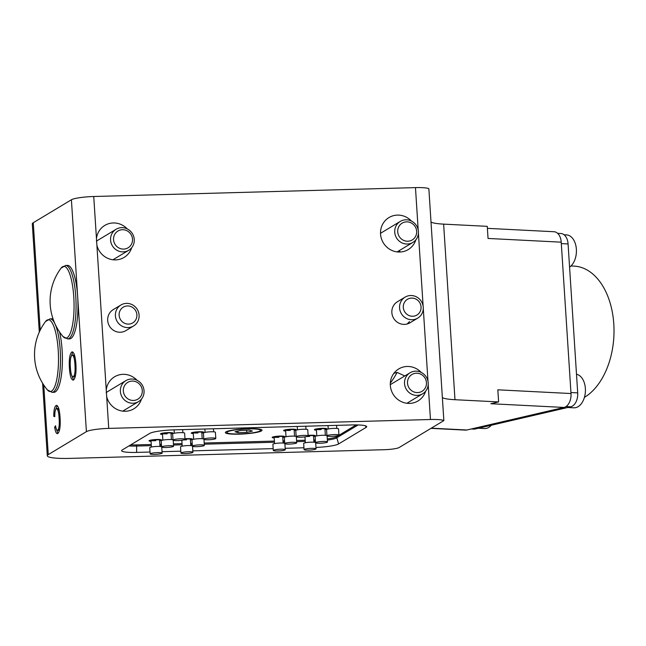 <?xml version="1.0" encoding="UTF-8"?>
<svg xmlns="http://www.w3.org/2000/svg" width="646" height="646" viewBox="0 0 646 646"><rect width="100%" height="100%" fill="white"/><g stroke="black" fill="none" stroke-linecap="round" stroke-linejoin="round"><path stroke-width="0.97" d="M399.648 250.39L399.737 252.037M411.429 221.053A18.686 17.878 58.9 0 0 388.965 217.565A18.686 17.878 58.9 0 0 380.551 234.07A18.686 17.878 58.9 0 0 408.24 249.574A18.686 17.878 58.9 0 0 415.854 239.836M137.049 380.276A18.686 17.878 58.9 0 0 114.592 376.788A18.686 17.878 58.9 0 0 106.251 389.95L106.687 396.612A18.686 17.878 58.9 0 0 133.867 408.797A18.686 17.878 58.9 0 0 141.482 399.05M127.262 228.91A18.686 17.878 58.9 0 0 104.805 225.422A18.686 17.878 58.9 0 0 96.464 238.584L96.892 245.246A18.686 17.878 58.9 0 0 124.08 257.431A18.686 17.878 58.9 0 0 131.687 247.693M421.216 372.419A18.686 17.878 58.9 0 0 398.752 368.931A18.686 17.878 58.9 0 0 390.337 385.436A18.686 17.878 58.9 0 0 418.035 400.94A18.686 17.878 58.9 0 0 425.641 391.193M393.89 373.315L397.104 372.419L404.808 375.94M120.931 304.993L113.211 309.636A12.25 11.725 58.9 0 0 107.688 320.464A12.25 11.725 58.9 0 0 125.849 330.631L133.569 325.98A12.25 11.725 -121.1 0 1 115.408 315.813A12.25 11.725 -121.1 0 1 120.931 304.993A12.25 11.725 -121.1 0 1 139.092 315.159A12.25 11.725 -121.1 0 1 133.569 325.98M407.174 323.993L409.459 321.587M405.09 297.136L397.371 301.787A12.25 11.725 58.9 0 0 391.856 312.607A12.25 11.725 58.9 0 0 410.016 322.774L417.736 318.131A12.25 11.725 -121.1 0 1 404.105 316.871A12.25 11.725 -121.1 0 1 405.09 297.136A12.25 11.725 -121.1 0 1 418.721 298.387A12.25 11.725 -121.1 0 1 417.736 318.131M327.377 440.104A18.379 2.544 176.3 0 0 336.606 437.899L358.11 424.955M128.877 445.966A18.379 2.544 176.3 0 0 136.669 446.055L151.342 445.651M159.917 445.409L161.492 445.369M173.499 445.037L182.124 444.795M190.699 444.561L192.274 444.521M204.281 444.19L274.477 442.244M283.053 442.009L284.628 441.961M296.635 441.63L305.259 441.396M313.843 441.153L314.271 441.145A18.379 2.544 176.3 0 0 315.41 441.105M55.241 410.695L57.171 405.535L55.984 405.567C58.14 405.026 59.513 409.112 60.086 417.825C60.579 426.223 59.828 431.447 57.817 433.498C56.444 434.177 55.394 432.069 54.66 427.168L55.572 425.762C56.041 429.186 56.735 430.704 57.656 430.325C59.093 428.621 59.577 424.656 59.117 418.422C58.794 411.995 57.849 408.74 56.283 408.652C55.233 409.596 54.732 412.253 54.797 416.638L53.771 416.323C53.779 410.323 54.514 406.738 55.984 405.567L56.622 405.349M57.817 433.498L57.3 433.66M58.843 430.293L57.333 430.43L58.843 430.293L59.828 428.686M59.198 410.46L57.793 408.514L56.283 408.652M39.301 332.125L32.3 223.879A30.628 4.231 -3.7 0 1 33.269 222.725L71.407 199.759A18.379 2.544 -3.7 0 1 93.743 196.505L415.467 187.615A18.379 2.544 -3.7 0 1 428.855 188.721L442.365 397.597A36.757 5.079 176.3 0 0 454.986 399.712L498.615 401.925L497.832 389.821L571.007 393.535L561.221 242.169A12.25 7.792 -87.1 0 0 554.074 231.736L487.391 228.353M43.758 385.04L48.264 454.614L86.403 431.641L71.407 199.759M72.804 352.013L71.746 352.046C73.846 351.602 75.227 355.486 75.881 363.698C76.406 372.419 75.63 377.845 73.547 379.993C71.391 380.413 70.01 376.392 69.388 367.929C68.912 359.418 69.703 354.121 71.746 352.046L72.255 351.876M73.547 379.993L73.022 380.163M498.615 401.925L490.847 403.726L564.023 407.448A12.25 7.792 -87.1 0 0 571.007 393.535M564.023 407.448L466.905 429.994A12.25 7.792 -87.1 0 1 465.5 430.123L430.971 428.363M428.201 384.62L430.462 419.504A18.379 2.544 -3.7 0 1 443.85 420.611L399.123 447.541A12.25 1.696 176.3 0 1 384.176 449.705A39.818 5.507 176.3 0 0 383.999 449.713L70.236 458.385A30.628 4.231 176.3 0 1 47.295 455.769A30.628 4.231 176.3 0 1 48.264 454.614M150.034 452.03L136.653 452.402A20.034 2.77 -3.7 0 1 121.658 450.585A20.034 2.77 -3.7 0 1 122.28 449.939L149.743 433.401A20.034 2.77 -3.7 0 1 174.089 429.856L351.69 424.947A20.034 2.77 -3.7 0 1 366.67 426.562A20.034 2.77 -3.7 0 1 366.064 427.418L338.601 443.955A20.034 2.77 -3.7 0 1 315.967 447.436M303.951 447.775L285.185 448.3M273.169 448.631L192.831 450.851M180.815 451.183L162.041 451.699M430.462 419.504L108.738 428.395A18.379 2.544 176.3 0 0 86.403 431.641M431.003 222.022A36.757 5.079 -3.7 0 0 443.632 224.13L487.262 226.342L488.045 238.455L561.221 242.169M442.365 397.597L443.85 420.611M54.797 416.29L53.771 416.323M57.922 433.426L55.952 427.886M55.798 427.135L54.66 427.168M60.118 418.39L59.117 418.422M73.612 379.945L71.335 374.365M70.398 367.905L69.388 367.929M70.81 357.327L72.861 352.054M74.524 376.82L72.998 376.965L74.524 376.82L75.655 374.737M75.106 357.464L73.499 355.034L71.948 355.187C70.462 356.923 69.929 360.993 70.357 367.38C70.753 373.759 71.746 376.917 73.337 376.852C74.879 375.035 75.404 370.828 74.912 364.231C74.492 358.046 73.507 355.034 71.948 355.187M75.913 364.207L74.912 364.231M397.104 372.419A79.636 50.663 92.9 0 1 390.329 383.102M308.118 435.388A6.282 0.872 -3.7 0 1 315.418 435.654A6.282 0.872 -3.7 0 1 315.288 436.01A6.282 0.872 -3.7 0 1 314.4 436.333M315.547 430.115A6.282 0.872 -3.7 0 1 314.449 429.566A6.282 0.872 -3.7 0 1 314.594 429.453A6.282 0.872 -3.7 0 1 320.989 428.395A6.282 0.872 -3.7 0 1 326.86 428.758A6.282 0.872 -3.7 0 1 326.731 429.114A6.282 0.872 -3.7 0 1 325.842 429.445M273.323 437.851A6.282 0.872 -3.7 0 1 272.224 437.302A6.282 0.872 -3.7 0 1 272.37 437.189A6.282 0.872 -3.7 0 1 278.757 436.139A6.282 0.872 -3.7 0 1 284.636 436.502A6.282 0.872 -3.7 0 1 284.506 436.858A6.282 0.872 -3.7 0 1 283.61 437.189M284.765 430.963A6.282 0.872 -3.7 0 1 283.667 430.414A6.282 0.872 -3.7 0 1 283.812 430.301A6.282 0.872 -3.7 0 1 290.199 429.243A6.282 0.872 -3.7 0 1 296.078 429.614A6.282 0.872 -3.7 0 1 295.949 429.97A6.282 0.872 -3.7 0 1 295.052 430.301M184.982 438.787A6.282 0.872 -3.7 0 1 192.282 439.054A6.282 0.872 -3.7 0 1 192.153 439.409A6.282 0.872 -3.7 0 1 191.256 439.74M192.411 433.514A6.282 0.872 -3.7 0 1 191.313 432.965A6.282 0.872 -3.7 0 1 191.458 432.852A6.282 0.872 -3.7 0 1 197.846 431.803A6.282 0.872 -3.7 0 1 203.724 432.166A6.282 0.872 -3.7 0 1 203.595 432.521A6.282 0.872 -3.7 0 1 202.699 432.852M150.187 441.258A6.282 0.872 -3.7 0 1 149.089 440.709A6.282 0.872 -3.7 0 1 149.234 440.596A6.282 0.872 -3.7 0 1 155.621 439.538A6.282 0.872 -3.7 0 1 161.492 439.91A6.282 0.872 -3.7 0 1 161.363 440.265A6.282 0.872 -3.7 0 1 160.474 440.588M161.629 434.37A6.282 0.872 -3.7 0 1 160.531 433.821A6.282 0.872 -3.7 0 1 160.676 433.708A6.282 0.872 -3.7 0 1 167.064 432.65A6.282 0.872 -3.7 0 1 172.934 433.014A6.282 0.872 -3.7 0 1 172.805 433.369A6.282 0.872 -3.7 0 1 171.917 433.7M261.46 430.922A18.379 2.544 176.3 0 0 262.042 430.228A18.379 2.544 176.3 0 0 245.924 428.742A18.379 2.544 176.3 0 0 225.939 431.899A18.379 2.544 176.3 0 0 225.365 432.594A18.379 2.544 176.3 0 0 241.475 434.08A18.379 2.544 176.3 0 0 261.46 430.922M130.662 444.892A18.379 2.544 176.3 0 0 136.597 444.892L151.261 444.488M159.845 444.246L161.411 444.206M173.427 443.875L182.051 443.632M190.627 443.398L192.201 443.35M204.209 443.019L274.405 441.081M282.98 440.847L284.555 440.798M296.562 440.467L305.187 440.233M313.762 439.991L314.198 439.983A18.379 2.544 176.3 0 0 315.337 439.942M327.304 438.941A18.379 2.544 176.3 0 0 336.534 436.736L356.172 424.907M185.022 439.328L184.619 433.151A6 0.832 176.3 0 0 183.787 432.788A6 0.832 176.3 0 0 177.02 432.844A6 0.832 176.3 0 0 172.635 433.926L173.039 440.104A6 0.832 176.3 0 0 173.871 440.467A6 0.832 176.3 0 0 180.63 440.419A6 0.832 176.3 0 0 185.022 439.328A6 0.832 176.3 0 0 184.183 438.965A6 0.832 176.3 0 0 177.424 439.014A6 0.832 176.3 0 0 173.039 440.104M162.509 434.524A5.499 0.759 -3.7 0 1 161.282 434.177A5.499 0.759 -3.7 0 1 161.508 433.886A5.499 0.759 -3.7 0 1 166.119 433.054A5.499 0.759 -3.7 0 1 171.973 433.208A5.499 0.759 -3.7 0 1 172.232 433.466A5.499 0.759 -3.7 0 1 171.069 433.967M167.217 433.773A4.288 0.589 -3.7 0 1 162.477 433.563M173.023 439.869A6 0.832 176.3 0 0 172.345 439.684A6 0.832 176.3 0 0 165.578 439.732A6 0.832 176.3 0 0 161.193 440.822L161.597 446.992A6 0.832 176.3 0 0 162.429 447.355A6 0.832 176.3 0 0 169.195 447.307A6 0.832 176.3 0 0 173.58 446.216A6 0.832 176.3 0 0 172.74 445.853A6 0.832 176.3 0 0 165.982 445.91A6 0.832 176.3 0 0 161.597 446.992M151.067 441.412A5.499 0.759 -3.7 0 1 149.84 441.065A5.499 0.759 -3.7 0 1 150.066 440.774A5.499 0.759 -3.7 0 1 154.677 439.942A5.499 0.759 -3.7 0 1 160.531 440.096A5.499 0.759 -3.7 0 1 160.789 440.354A5.499 0.759 -3.7 0 1 159.627 440.863M155.775 440.661A4.288 0.589 -3.7 0 1 151.035 440.459M161.581 446.766A6 0.832 176.3 0 0 160.902 446.572A6 0.832 176.3 0 0 154.136 446.62A6 0.832 176.3 0 0 149.751 447.71L150.155 453.888A6 0.832 176.3 0 0 150.986 454.251A6 0.832 176.3 0 0 157.753 454.195A6 0.832 176.3 0 0 162.138 453.112A6 0.832 176.3 0 0 161.298 452.749A6 0.832 176.3 0 0 154.539 452.798A6 0.832 176.3 0 0 150.155 453.888M215.804 438.481L215.401 432.303A6 0.832 176.3 0 0 214.569 431.94A6 0.832 176.3 0 0 207.81 431.988A6 0.832 176.3 0 0 203.425 433.078L203.821 439.256A6 0.832 176.3 0 0 204.653 439.619A6 0.832 176.3 0 0 211.42 439.563A6 0.832 176.3 0 0 215.804 438.481A6 0.832 176.3 0 0 214.973 438.117A6 0.832 176.3 0 0 208.206 438.166A6 0.832 176.3 0 0 203.821 439.256M193.291 433.668A5.499 0.759 -3.7 0 1 192.072 433.321A5.499 0.759 -3.7 0 1 192.29 433.03A5.499 0.759 -3.7 0 1 196.909 432.206A5.499 0.759 -3.7 0 1 202.755 432.352A5.499 0.759 -3.7 0 1 203.014 432.618A5.499 0.759 -3.7 0 1 201.851 433.119M197.999 432.925A4.288 0.589 -3.7 0 1 193.267 432.715M203.805 439.022A6 0.832 176.3 0 0 203.127 438.828A6 0.832 176.3 0 0 196.368 438.884A6 0.832 176.3 0 0 191.983 439.966L192.379 446.144A6 0.832 176.3 0 0 193.211 446.507A6 0.832 176.3 0 0 199.977 446.459A6 0.832 176.3 0 0 204.362 445.369A6 0.832 176.3 0 0 203.53 445.005A6 0.832 176.3 0 0 196.764 445.054A6 0.832 176.3 0 0 192.379 446.144M185.006 439.135A5.499 0.759 -3.7 0 1 185.467 439.094A5.499 0.759 -3.7 0 1 191.313 439.248A5.499 0.759 -3.7 0 1 191.571 439.506A5.499 0.759 -3.7 0 1 190.409 440.007M181.849 440.564A5.499 0.759 -3.7 0 1 180.912 440.386M186.557 439.813A4.288 0.589 -3.7 0 1 183.86 439.902M192.363 445.91A6 0.832 176.3 0 0 191.684 445.716A6 0.832 176.3 0 0 184.926 445.772A6 0.832 176.3 0 0 180.541 446.854L180.937 453.032A6 0.832 176.3 0 0 181.768 453.395A6 0.832 176.3 0 0 188.535 453.347A6 0.832 176.3 0 0 192.92 452.257A6 0.832 176.3 0 0 192.088 451.893A6 0.832 176.3 0 0 185.321 451.95A6 0.832 176.3 0 0 180.937 453.032M308.158 435.929L307.754 429.752A6 0.832 176.3 0 0 306.923 429.388A6 0.832 176.3 0 0 300.156 429.437A6 0.832 176.3 0 0 295.771 430.527L296.175 436.696A6 0.832 176.3 0 0 297.007 437.059A6 0.832 176.3 0 0 303.773 437.011A6 0.832 176.3 0 0 308.158 435.929A6 0.832 176.3 0 0 307.326 435.565A6 0.832 176.3 0 0 300.56 435.614A6 0.832 176.3 0 0 296.175 436.696M285.645 431.116A5.499 0.759 -3.7 0 1 284.426 430.769A5.499 0.759 -3.7 0 1 284.644 430.478A5.499 0.759 -3.7 0 1 289.263 429.647A5.499 0.759 -3.7 0 1 295.109 429.8A5.499 0.759 -3.7 0 1 295.367 430.058A5.499 0.759 -3.7 0 1 294.205 430.567M290.353 430.365A4.288 0.589 -3.7 0 1 285.621 430.163M296.159 436.47A6 0.832 176.3 0 0 295.48 436.276A6 0.832 176.3 0 0 288.722 436.325A6 0.832 176.3 0 0 284.337 437.415L284.733 443.592A6 0.832 176.3 0 0 285.564 443.955A6 0.832 176.3 0 0 292.331 443.899A6 0.832 176.3 0 0 296.716 442.817A6 0.832 176.3 0 0 295.884 442.453A6 0.832 176.3 0 0 289.117 442.502A6 0.832 176.3 0 0 284.733 443.592M274.203 438.004A5.499 0.759 -3.7 0 1 272.983 437.657A5.499 0.759 -3.7 0 1 273.201 437.366A5.499 0.759 -3.7 0 1 277.82 436.543A5.499 0.759 -3.7 0 1 283.667 436.688A5.499 0.759 -3.7 0 1 283.925 436.954A5.499 0.759 -3.7 0 1 282.762 437.455M278.91 437.261A4.288 0.589 -3.7 0 1 274.179 437.051M284.716 443.358A6 0.832 176.3 0 0 284.038 443.164A6 0.832 176.3 0 0 277.279 443.221A6 0.832 176.3 0 0 272.895 444.303L273.29 450.48A6 0.832 176.3 0 0 274.122 450.843A6 0.832 176.3 0 0 280.889 450.795A6 0.832 176.3 0 0 285.274 449.705A6 0.832 176.3 0 0 284.442 449.341A6 0.832 176.3 0 0 277.675 449.39A6 0.832 176.3 0 0 273.29 450.48M338.94 435.073L338.544 428.896A6 0.832 176.3 0 0 337.705 428.532A6 0.832 176.3 0 0 330.946 428.589A6 0.832 176.3 0 0 326.561 429.671L326.957 435.848A6 0.832 176.3 0 0 327.788 436.212A6 0.832 176.3 0 0 334.555 436.163A6 0.832 176.3 0 0 338.94 435.073A6 0.832 176.3 0 0 338.108 434.71A6 0.832 176.3 0 0 331.341 434.758A6 0.832 176.3 0 0 326.957 435.848M316.427 430.268A5.499 0.759 -3.7 0 1 315.208 429.921A5.499 0.759 -3.7 0 1 315.434 429.63A5.499 0.759 -3.7 0 1 320.045 428.799A5.499 0.759 -3.7 0 1 325.899 428.952A5.499 0.759 -3.7 0 1 326.157 429.21A5.499 0.759 -3.7 0 1 324.986 429.711M321.135 429.517A4.288 0.589 -3.7 0 1 316.403 429.307M326.941 435.614A6 0.832 176.3 0 0 326.262 435.428A6 0.832 176.3 0 0 319.504 435.477A6 0.832 176.3 0 0 315.119 436.567L315.514 442.736A6 0.832 176.3 0 0 316.346 443.099A6 0.832 176.3 0 0 323.113 443.051A6 0.832 176.3 0 0 327.498 441.961A6 0.832 176.3 0 0 326.666 441.598A6 0.832 176.3 0 0 319.899 441.654A6 0.832 176.3 0 0 315.514 442.736M308.142 435.727A5.499 0.759 -3.7 0 1 308.602 435.687A5.499 0.759 -3.7 0 1 314.457 435.84A5.499 0.759 -3.7 0 1 314.715 436.098A5.499 0.759 -3.7 0 1 313.544 436.599M304.985 437.156A5.499 0.759 -3.7 0 1 304.048 436.979M309.692 436.405A4.288 0.589 -3.7 0 1 306.995 436.494M315.498 442.51A6 0.832 176.3 0 0 314.82 442.316A6 0.832 176.3 0 0 308.061 442.365A6 0.832 176.3 0 0 303.677 443.455L304.072 449.632A6 0.832 176.3 0 0 304.912 449.987A6 0.832 176.3 0 0 311.671 449.939A6 0.832 176.3 0 0 316.055 448.857A6 0.832 176.3 0 0 315.224 448.494A6 0.832 176.3 0 0 308.457 448.542A6 0.832 176.3 0 0 304.072 449.632M136.895 314.78A9.189 8.794 58.9 0 0 127.424 305.946A9.189 8.794 58.9 0 0 119.13 315.272A9.189 8.794 58.9 0 0 128.602 324.106A9.189 8.794 58.9 0 0 136.895 314.78M417.663 300.237A9.189 8.794 58.9 0 0 405.163 301.302A9.189 8.794 58.9 0 0 406.689 314.101A9.189 8.794 58.9 0 0 419.189 313.044A9.189 8.794 58.9 0 0 417.663 300.237M62.961 336.485A54.991 54.991 0 0 1 61.071 268.163A35.91 9.181 88.4 0 1 62.541 266.758A35.91 9.181 88.4 0 1 73.773 296.861A35.91 9.181 88.4 0 1 67.127 337.729A35.91 9.181 88.4 0 1 62.961 336.485L67.644 338.932L69.534 338.884A36.757 9.399 88.4 0 0 77.673 296.627A36.757 9.399 88.4 0 0 67.499 265.401L65.609 265.449A36.757 9.399 88.4 0 1 75.784 296.684A36.757 9.399 88.4 0 1 67.644 338.932M47.392 389.885A54.991 54.991 0 0 1 45.503 321.563A35.91 9.181 88.4 0 1 46.972 320.158A35.91 9.181 88.4 0 1 58.213 350.261A35.91 9.181 88.4 0 1 51.559 391.137A35.91 9.181 88.4 0 1 47.392 389.885L52.076 392.34L53.965 392.292A36.757 9.399 88.4 0 0 62.105 350.035A36.757 9.399 88.4 0 0 59.553 331.963M45.503 321.563L50.041 318.858L51.938 318.801A36.757 9.399 88.4 0 1 53.093 319.051M557.643 233.343L560.922 233.513A12.25 7.792 92.9 0 1 568.076 243.946L561.309 243.607M570.943 392.542L577.702 392.889L568.076 243.946M577.702 392.889A12.25 7.792 92.9 0 1 570.717 406.802L566.017 406.56M471.943 428.823L475.157 428.984L570.717 406.802M475.157 428.984A12.25 7.792 92.9 0 1 473.752 429.114L471.249 428.984M584.42 397.371A68 43.258 -87.1 0 0 613.7 322.604A68 43.258 -87.1 0 0 574.133 266.112L570.999 265.95M254.451 428.936A16.844 2.326 -3.7 0 1 260.516 430.325A16.844 2.326 -3.7 0 1 250.906 433.062A16.844 2.326 -3.7 0 1 232.956 433.886A16.844 2.326 -3.7 0 1 226.891 432.497A16.844 2.326 -3.7 0 1 236.493 429.76A16.844 2.326 -3.7 0 1 254.451 428.936M235.007 431.754L238.059 432.715L246.756 432.368L252.4 431.068L249.34 430.115L240.643 430.454L235.007 431.754M237.954 431.076L238.059 432.715M246.619 430.22L246.756 432.368M576.498 374.276A16.844 10.716 92.9 0 1 585.373 388.504A16.844 10.716 92.9 0 1 575.772 407.634A16.844 10.716 92.9 0 1 573.842 407.812L567.713 407.497M491.348 425.23A16.844 10.716 92.9 0 1 486.422 428.379A16.844 10.716 92.9 0 1 484.492 428.548L478.363 428.241M564.103 234.781L566.542 234.91A16.844 10.716 92.9 0 1 576.369 249.251A16.844 10.716 92.9 0 1 569.57 267.121M406.568 221.861A9.803 9.375 58.9 0 0 397.718 231.809A9.803 9.375 58.9 0 0 407.82 241.233A9.803 9.375 58.9 0 0 416.662 231.284A9.803 9.375 58.9 0 0 406.568 221.861M407.36 244.018A12.25 11.725 -121.1 0 1 395.295 235.201A12.25 11.725 -121.1 0 1 400.262 221.416A12.25 11.725 -121.1 0 1 405.801 219.801A12.25 11.725 -121.1 0 1 417.865 228.627A12.25 11.725 -121.1 0 1 412.899 242.411A12.25 11.725 -121.1 0 1 407.36 244.018M417.348 373.251A9.803 9.375 58.9 0 0 407.497 382.157A9.803 9.375 58.9 0 0 416.613 392.566A9.803 9.375 58.9 0 0 426.465 383.659A9.803 9.375 58.9 0 0 417.348 373.251M415.903 395.352A12.25 11.725 -121.1 0 1 404.905 385.945A12.25 11.725 -121.1 0 1 410.048 372.782A12.25 11.725 -121.1 0 1 416.832 371.2A12.25 11.725 -121.1 0 1 427.83 380.607A12.25 11.725 -121.1 0 1 422.686 393.769A12.25 11.725 -121.1 0 1 415.903 395.352M122.401 229.718A9.803 9.375 58.9 0 0 113.551 239.666A9.803 9.375 58.9 0 0 123.652 249.09A9.803 9.375 58.9 0 0 132.503 239.141A9.803 9.375 58.9 0 0 122.401 229.718M123.2 251.875A12.25 11.725 -121.1 0 1 111.128 243.058A12.25 11.725 -121.1 0 1 116.094 229.273A12.25 11.725 -121.1 0 1 121.634 227.658A12.25 11.725 -121.1 0 1 133.706 236.484A12.25 11.725 -121.1 0 1 128.74 250.268A12.25 11.725 -121.1 0 1 123.2 251.875M136.572 399.809A9.803 9.375 58.9 0 0 141.531 387.285A9.803 9.375 58.9 0 0 129.063 381.721A9.803 9.375 58.9 0 0 124.097 394.246A9.803 9.375 58.9 0 0 136.572 399.809M127.512 379.832A12.25 11.725 -121.1 0 1 142.709 385.912A12.25 11.725 -121.1 0 1 138.527 401.626A12.25 11.725 -121.1 0 1 136.895 402.434A12.25 11.725 -121.1 0 1 121.706 396.345A12.25 11.725 -121.1 0 1 125.881 380.639A12.25 11.725 -121.1 0 1 127.512 379.832M336.534 436.736L338.601 443.955M136.597 444.892L136.653 452.402M314.198 439.983L314.271 442.244M33.269 222.725L40.213 330.179M106.687 396.612L108.738 428.395M415.467 187.615L418.196 229.919M418.414 233.254L423.13 306.196M423.275 308.417L427.991 381.277M93.743 196.505L96.464 238.584M96.892 245.246L106.251 389.95M365.539 425.827L366.064 427.418M443.632 224.13L454.986 399.712M431.27 428.185L466.905 429.994M50.041 318.858A36.757 9.399 88.4 0 1 60.215 350.084A36.757 9.399 88.4 0 1 52.076 392.34M42.604 383.223L47.295 455.769M182.673 429.622L182.866 432.683M174.089 429.856L174.315 433.24M172.232 433.466L172.482 432.828M161.282 434.177L160.951 433.571M173.193 440.273L173.58 446.216M171.004 433.022L171.424 439.579M162.445 433.571L162.873 440.128M160.789 440.354L161.04 439.716M149.84 441.065L149.509 440.459M161.75 447.169L162.138 453.112M159.562 439.91L159.982 446.467M151.002 440.467L151.43 447.016M213.455 428.774L213.656 431.835M204.879 429.009L205.097 432.384M203.014 432.618L203.272 431.972M192.072 433.321L191.741 432.723M203.975 439.425L204.362 445.369M201.786 432.166L202.214 438.723M193.227 432.723L193.655 439.28M191.571 439.506L191.83 438.868M192.532 446.313L192.92 452.257M190.344 439.062L190.772 445.611M181.833 440.273L182.212 446.168M305.808 426.215L306.01 429.283M297.233 426.457L297.451 429.832M295.367 430.058L295.626 429.42M284.426 430.769L284.087 430.171M296.328 436.874L296.716 442.817M294.14 429.614L294.568 436.171M285.58 430.171L286.008 436.72M283.925 436.954L284.183 436.316M272.983 437.657L272.652 437.059M284.886 443.762L285.274 449.705M282.698 436.502L283.126 443.059M274.138 437.059L274.566 443.616M336.59 425.367L336.792 428.427M328.015 425.601L328.233 428.984M326.157 429.21L326.408 428.573M315.208 429.921L314.877 429.315M327.118 436.018L327.498 441.961M324.93 428.766L325.35 435.315M316.37 429.315L316.79 435.872M314.715 436.098L314.965 435.461M315.676 442.906L316.055 448.857M313.488 435.654L313.908 442.211M304.969 436.874L305.348 442.76M61.071 268.163L65.609 265.449M260.516 430.325L260.451 429.307M226.891 432.497L226.827 431.488M380.51 233.303L400.262 221.416M397.12 251.908L412.899 242.411M390.305 384.669L410.048 372.782M406.915 403.274L422.686 393.769M96.351 241.16L116.094 229.273M112.961 259.765L128.74 250.268M122.748 411.131L138.527 401.626M106.138 392.526L125.881 380.639"/></g></svg>
